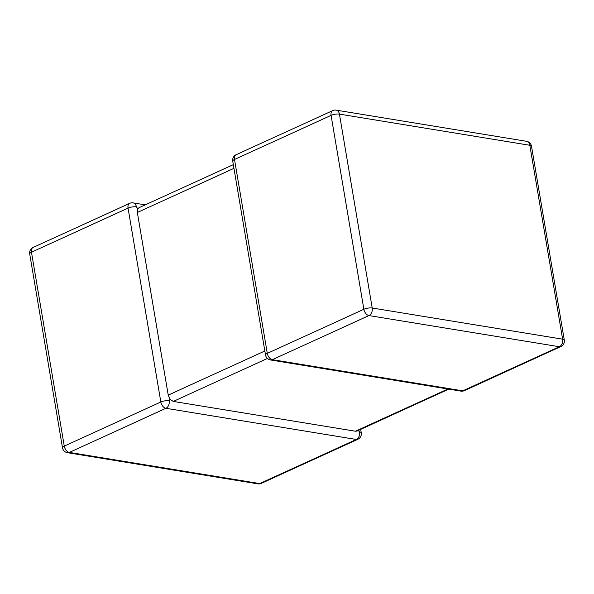 <?xml version="1.0" encoding="UTF-8"?>
<svg xmlns="http://www.w3.org/2000/svg" width="594" height="594" viewBox="0 0 594 594"><rect width="100%" height="100%" fill="white"/><g stroke="black" fill="none" stroke-linecap="round" stroke-linejoin="round"><path stroke-width="0.89" d="M267.389 358.457L173.322 401.425L355.457 431.237L447.921 389.003M173.322 401.425L169.936 399.383L169.193 400.75A5.985 4.277 99.3 0 1 165.919 408.301L69.35 452.413L259.741 483.575L356.318 439.471A5.985 4.277 -80.7 0 0 359.585 431.912L357.915 430.153M448.76 389.144L356.979 431.066L355.457 431.237M169.936 399.383L168.236 395.121L137.348 212.481L137.697 208.784L138.981 207.714L233.323 164.627M145.24 204.856L133.138 202.881A5.985 4.277 -80.7 0 1 136.397 206.853L137.697 208.784M332.722 110.603L236.152 154.715A5.985 3.779 -114.5 0 0 234.504 159.482L267.3 353.371A5.985 3.779 -114.5 0 0 272.379 359.674A5.985 4.277 99.3 0 1 270.463 359.957L460.862 391.119A5.985 4.277 -80.7 0 0 462.778 390.845L559.348 346.733L368.956 315.562L272.379 359.674L462.778 390.845A5.985 3.779 -114.5 0 0 464.315 390.659L560.885 346.554A5.985 3.779 -114.5 0 1 559.348 346.733A5.985 4.277 99.3 0 0 562.622 339.181L529.826 145.285L339.434 114.115L372.223 308.011L562.622 339.181A5.985 1.812 170.4 0 1 564.3 340.11L531.504 146.221A5.985 1.812 170.4 0 0 529.826 145.285A5.985 4.277 99.3 0 0 526.574 141.313L336.174 110.142A5.985 5.985 0 0 0 332.722 110.603A5.985 3.779 -114.5 0 0 331.073 115.37L234.504 159.482A5.985 1.812 170.4 0 0 232.737 161.152L265.533 355.049A5.985 5.985 0 0 0 270.463 359.957M336.174 110.142A5.985 4.277 -80.7 0 1 339.434 114.115A5.985 1.812 170.4 0 0 331.073 115.37L363.87 309.266A5.985 3.779 -114.5 0 0 368.956 315.562A5.985 4.277 -80.7 0 0 372.223 308.011A5.985 1.812 170.4 0 0 363.87 309.266L267.3 353.371A5.985 1.812 170.4 0 0 265.533 355.049M67.426 452.687A5.985 4.277 -80.7 0 0 69.35 452.413A5.985 3.779 65.5 0 1 64.263 446.109A5.985 1.812 170.4 0 0 62.496 447.779A5.985 5.985 0 0 0 67.426 452.687L257.826 483.858A5.985 4.277 99.3 0 0 259.741 483.575A5.985 3.779 65.5 0 0 261.278 483.397L357.848 439.285A5.985 3.779 65.5 0 1 356.318 439.471L165.919 408.301A5.985 3.779 65.5 0 1 160.833 401.997L128.044 208.108L31.467 252.212L64.263 446.109L160.833 401.997A5.985 1.812 170.4 0 1 169.193 400.75M168.236 395.121L264.842 350.995M233.954 168.354L137.348 212.481M33.116 247.446A5.985 3.779 65.5 0 0 31.467 252.212A5.985 1.812 170.4 0 0 29.7 253.89A5.985 5.985 0 0 1 33.116 247.446L129.685 203.341A5.985 3.779 65.5 0 0 128.044 208.108A5.985 1.812 170.4 0 1 136.397 206.853M357.848 439.285A5.985 5.985 0 0 0 361.263 432.848A5.985 1.812 170.4 0 0 359.585 431.912M62.496 447.779L29.7 253.89M257.826 483.858A5.985 5.985 0 0 0 261.278 483.397M133.138 202.881A5.985 5.985 0 0 0 129.685 203.341M361.263 432.848L360.677 429.373M531.504 146.221A5.985 5.985 0 0 0 526.574 141.313M236.152 154.715A5.985 5.985 0 0 0 232.737 161.152M560.885 346.554A5.985 5.985 0 0 0 564.3 340.11M460.862 391.119A5.985 5.985 0 0 0 464.315 390.659"/></g></svg>
